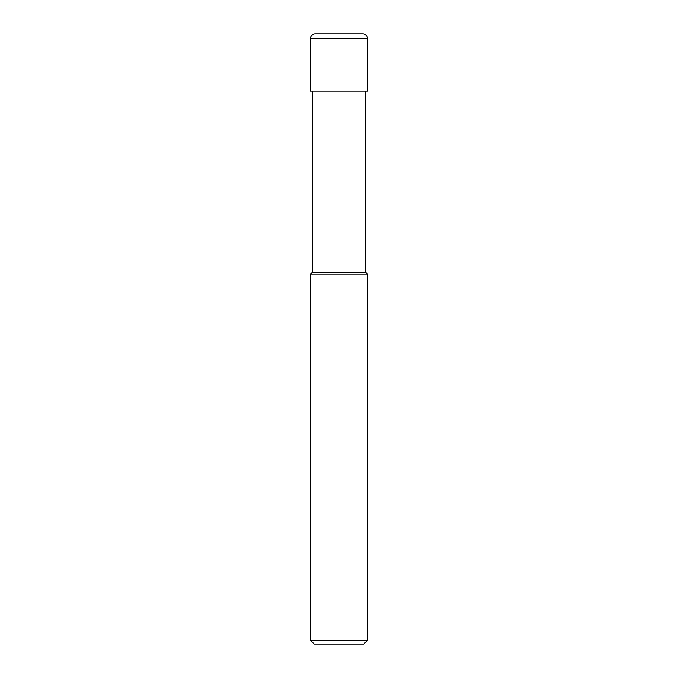 <?xml version="1.0" encoding="UTF-8"?>
<svg xmlns="http://www.w3.org/2000/svg" width="678" height="678" viewBox="0 0 678 678"><rect width="100%" height="100%" fill="white"/><g stroke="black" fill="none" stroke-linecap="round" stroke-linejoin="round"><path stroke-width="1.02" d="M310.397 640.286L314.211 644.1L363.789 644.1L367.603 640.286L367.603 274.166L310.397 274.166L310.397 640.286L367.603 640.286M310.397 274.166L312.304 272.259L312.304 91.106M365.696 91.106L365.696 272.259L367.603 274.166M365.696 272.259L312.304 272.259L365.696 272.259M367.603 91.106L367.603 38.663A4.763 4.763 0 0 0 362.832 33.9L315.168 33.9A4.763 4.763 0 0 0 310.397 38.663L310.397 91.106L367.603 91.106M315.168 33.9L362.832 33.9M310.397 38.663L367.603 38.663"/></g></svg>
